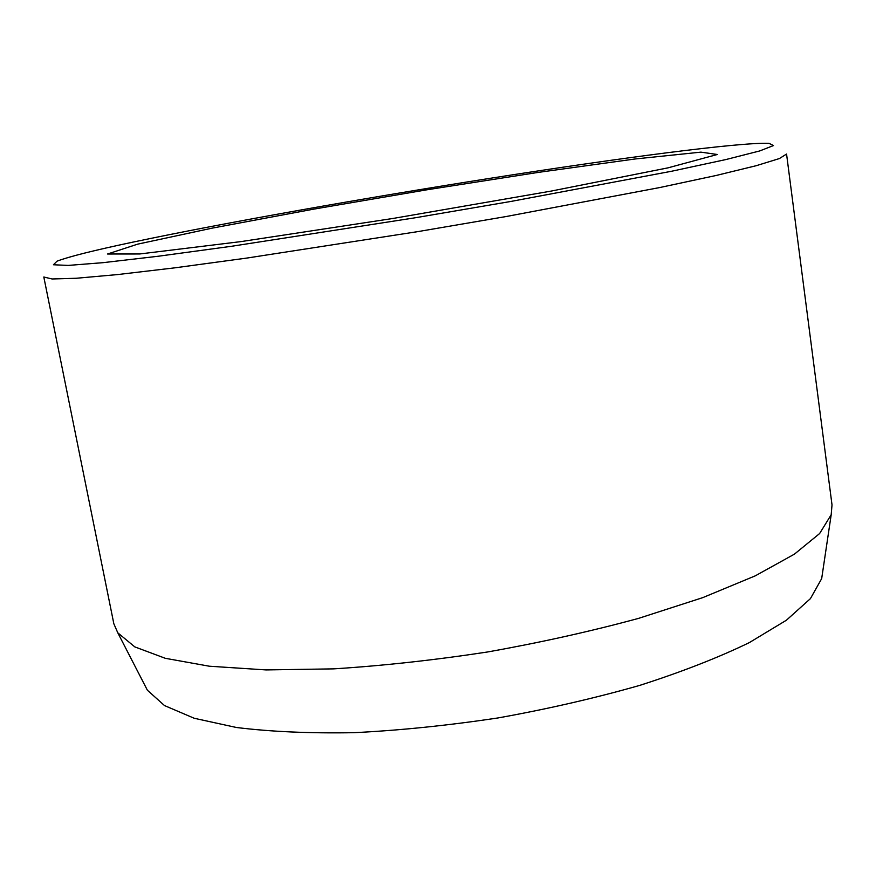 <?xml version="1.0" encoding="UTF-8"?>
<svg xmlns="http://www.w3.org/2000/svg" width="876" height="876" viewBox="0 0 876 876"><rect width="100%" height="100%" fill="white"/><g stroke="black" fill="none" stroke-linecap="round" stroke-linejoin="round"><path stroke-width="1.31" d="M144.014 683.674L147.398 690.244L164.502 705.563L194.209 718.265L236.476 727.496C270.585 731.723 309.775 733.453 354.024 732.686C400.431 730.354 448.545 725.416 498.356 717.882C547.927 708.969 595.067 698.128 639.754 685.382C681.889 671.859 718.419 657.591 749.352 642.59L786.396 620.23L810.42 598.637L821.677 578.62L822.761 571.316M132.769 242.159C93.973 250.372 68.733 256.701 57.039 261.168L53.436 264.76L68.208 265.417L103.061 262.669L158.271 256.241L231.998 246.211L415.553 217.719L511.015 201.425L671.509 171.269L725.843 159.563L759.733 150.935L773.497 145.558L768.942 143.314C739.267 142.197 619.376 158.052 492.378 177.959C364.427 198.053 224.606 222.778 132.769 242.159M43.811 277.002L52.023 278.973L76.3 278.261L117.417 274.593L174.915 267.826L246.813 258.07L417.852 231.614L506.076 216.536L659.497 187.595L716.108 175.485L756.218 165.706L779.421 158.545L786.56 154.045L832.014 504.894L831.193 514.738L819.629 533.528L794.423 554.147L755.254 575.85L702.738 597.64L638.549 618.379C590.807 631.344 540.437 642.546 487.439 651.996C434.233 660.132 382.932 665.749 333.57 668.87L266.118 669.921L209.375 666.22L165.312 658.303L134.805 646.893L117.8 632.833L113.847 623.789L43.811 277.002M538.401 172.375L426.864 189.807L313.86 209.112L212.43 228.089L137.652 244.152L107.54 254.007L139.678 253.974L240.823 241.623L392.798 218.485L551.267 191.067L667.994 167.853L717.324 154.494L700.909 152.139L635.056 158.983L538.401 172.375M821.677 578.62L831.193 514.738M147.398 690.244L117.8 632.833"/></g></svg>
